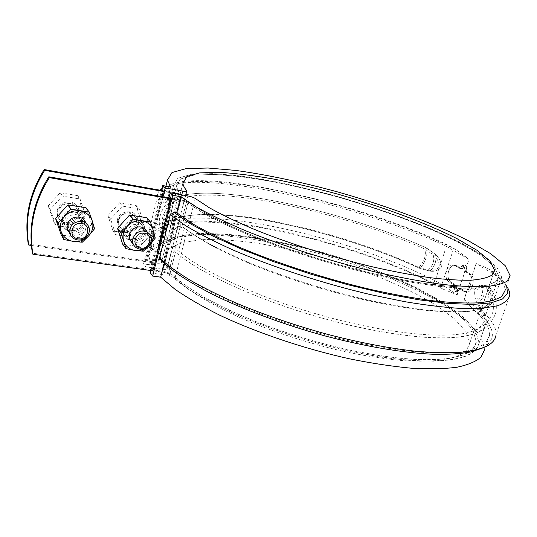 <?xml version="1.0" encoding="UTF-8"?>
<svg xmlns="http://www.w3.org/2000/svg" width="537" height="537" viewBox="0 0 537 537"><rect width="100%" height="100%" fill="white"/><g stroke="black" fill="none" stroke-linecap="round" stroke-linejoin="round"><path stroke-width="0.4" stroke-dasharray="2.69 2.01" d="M138.231 224.291L138.405 220.512L137.143 217.035C133.042 209.49 119.617 212.236 117.959 221.049L118.778 227.755C122.584 235.837 136.512 233.286 138.231 224.291M79.234 214.867L78.711 208.859C75.402 199.63 59.446 201.503 57.774 211.437L58.056 216.733C60.882 226.594 77.489 225.037 79.234 214.867M163.315 191.434L172.901 193.145C176.881 193.79 178.962 193.689 179.13 192.83L176.277 186.164L180.56 178.982L193.83 175.122L214.364 174.404C231.004 175.357 249.705 177.626 270.467 181.204C291.953 185.426 314.085 190.601 336.867 196.743C371.591 206.664 403.824 217.901 433.574 230.467C452.12 238.824 467.821 247.074 480.662 255.203L494.248 266.567L498.88 276.233L496.121 281.361C491.832 284.12 484.763 285.966 474.916 286.912C463.471 287.261 449.509 286.523 433.017 284.691C415.262 282.207 395.923 278.663 374.994 274.058C342.297 266.285 310.305 256.867 279.012 245.792C259.257 238.421 241.482 231.064 225.688 223.714C211.323 216.518 199.63 209.779 190.622 203.496C188.225 201.932 184.594 200.684 179.72 199.737L169.947 198.025L179.72 199.737C184.594 200.684 188.225 201.932 190.622 203.496L205.577 213.169C218.116 220.11 233.071 227.299 250.443 234.743C286.872 249.658 332.336 264.063 374.994 274.058L405.529 280.395C424.626 283.657 441.575 285.805 456.39 286.852C469.721 287.255 480.32 286.644 488.187 285.006C494.449 282.851 498.007 279.925 498.88 276.233L494.248 266.567L480.662 255.203L459.86 242.946C427.063 226.191 382.364 209.652 336.867 196.743C302.15 187.272 270.004 180.539 240.435 176.539L214.364 174.404L193.83 175.122L180.56 178.982L176.277 186.164L179.13 192.83C178.962 193.689 176.881 193.79 172.901 193.145L163.315 191.434M31.374 245.429L155.522 263.063C159.469 263.539 161.563 263.211 161.805 262.069L159.496 253.545L164.409 243.664L178.103 237.307L198.865 234.414C215.572 234.098 234.253 235.327 254.907 238.106C276.24 241.657 298.136 246.423 320.602 252.397C354.803 262.251 386.325 274.071 415.168 287.872C433.091 297.169 448.12 306.573 460.249 316.085L472.768 329.765L476.373 342.015L473.01 348.99C468.351 352.99 460.988 356.058 450.926 358.192C439.313 359.696 425.284 359.998 408.825 359.105C391.171 357.481 372.027 354.615 351.406 350.513C319.253 343.351 287.966 333.96 257.538 322.348C238.361 314.514 221.157 306.513 205.94 298.337C192.132 290.228 180.969 282.455 172.451 275.031C170.175 273.205 166.631 271.897 161.818 271.111L32.401 253.182M172.599 232.427L170.457 240.972C170.813 245.711 172.491 249.403 175.485 252.034C199.536 273.555 262.58 302.351 330.463 320.394C368.738 330.436 405.032 336.477 432.876 337.807C452.691 338.391 467.72 336.518 476.876 332.759C482.743 330.013 485.878 326.483 486.287 322.18C486.636 318.354 485.039 314.111 481.501 309.453L478.48 303.043C477.037 299.7 476.541 295.296 476.997 289.839C479.628 286.174 482.166 284.55 484.609 284.966L489.167 286.926L489.831 287.731C493.047 291.745 494.55 295.39 494.349 298.659C493.349 302.794 489.596 306.184 483.092 308.822L469.519 311.359C457.746 312.098 443.515 311.702 426.808 310.171C408.657 307.902 389.023 304.519 367.905 300.029C324.556 290.108 278.636 275.293 242.039 259.72C224.479 251.846 209.457 244.241 196.978 236.891L181.969 226.419C178.485 225.688 175.357 227.695 172.599 232.427C175.337 227.708 178.459 225.708 181.969 226.419C190.997 233.253 202.724 240.482 217.156 248.101L242.006 259.707C278.71 275.333 324.63 290.114 367.832 300.008C389.083 304.533 408.717 307.916 426.734 310.164L450.563 311.856C464.149 311.91 474.99 310.896 483.099 308.822C489.569 306.204 493.322 302.814 494.349 298.659C494.564 295.417 493.053 291.772 489.831 287.731L489.167 286.926L484.609 284.966C482.159 284.55 479.622 286.181 476.99 289.852C476.547 295.31 477.044 299.706 478.48 303.043L481.501 309.453C485.025 314.085 486.623 318.327 486.287 322.173C485.898 326.462 482.763 329.993 476.876 332.759C457.175 342.237 398.42 338.545 330.383 320.374C262.58 302.344 199.462 273.521 175.485 252.034C172.498 249.423 170.82 245.738 170.457 240.972L180.6 200.583C183.855 201.214 186.279 202.053 187.876 203.093L203.026 212.927C215.74 219.989 230.93 227.312 248.597 234.897C285.644 250.094 331.967 264.795 375.457 274.998L406.59 281.455C426.049 284.785 443.327 286.98 458.423 288.047C472.003 288.463 482.803 287.832 490.811 286.167C497.181 283.972 500.806 280.999 501.699 277.24L496.98 267.386L483.119 255.8L461.927 243.315C428.533 226.265 383.089 209.457 336.853 196.341C301.579 186.715 268.903 179.868 238.824 175.8L212.29 173.619L191.367 174.344L177.834 178.277L173.471 185.601L176.23 192.132C176.116 192.702 174.726 192.77 172.068 192.34L162.51 190.635L172.068 192.34L176.23 192.132L173.471 185.601L177.834 178.277L191.367 174.344L212.29 173.619C229.232 174.592 248.255 176.901 269.373 180.546C291.208 184.835 313.702 190.098 336.853 196.341C372.141 206.416 404.911 217.841 435.171 230.621C454.047 239.126 470.029 247.517 483.119 255.8L496.98 267.386L501.699 277.24L498.886 282.455C494.517 285.261 487.321 287.147 477.292 288.107C465.639 288.47 451.409 287.711 434.608 285.838C416.511 283.308 396.789 279.69 375.457 274.998C342.123 267.064 309.527 257.451 277.663 246.154C257.552 238.643 239.475 231.145 223.432 223.66C208.846 216.337 196.992 209.484 187.876 203.093C184.58 201.509 182.157 200.677 180.6 200.583L170.8 198.871L180.6 200.583L172.599 232.427M152.931 270.802L152.146 269.769L161.818 271.111C166.631 271.897 170.175 273.205 172.451 275.031C180.969 282.455 192.132 290.228 205.94 298.337L229.836 310.507C265.097 326.684 309.433 341.351 351.406 350.513L381.545 356.004C400.461 358.521 417.35 359.79 432.204 359.803C445.629 359.119 456.416 357.347 464.565 354.487C471.144 351.097 475.077 346.936 476.373 342.015L472.768 329.765L460.249 316.085L440.494 301.875C409.04 282.851 365.422 265.184 320.602 252.397C286.369 243.14 254.498 237.267 224.99 234.776L198.865 234.414L178.103 237.307L164.409 243.664L159.496 253.545L161.805 262.069C161.563 263.211 159.469 263.539 155.522 263.063L146.03 261.714L145.285 260.734L154.75 262.083L158.952 261.418L156.723 253.068L161.724 242.993L175.686 236.515L196.837 233.568C213.847 233.253 232.857 234.508 253.86 237.334C275.541 240.945 297.8 245.792 320.636 251.86C355.387 261.875 387.439 273.897 416.779 287.926C435.017 297.384 450.315 306.956 462.679 316.642L475.44 330.584L479.118 343.083L475.681 350.171C470.942 354.245 463.451 357.367 453.194 359.535C441.374 361.072 427.076 361.381 410.308 360.468C392.312 358.803 372.799 355.883 351.782 351.695C308.997 342.338 263.821 327.369 227.963 310.876C210.893 302.573 196.273 294.37 184.11 286.281L169.732 274.763C166.551 272.991 164.188 272.111 162.63 272.138L152.931 270.802L162.63 272.138C165.846 272.668 168.215 273.541 169.732 274.763L184.11 286.281C196.273 294.37 210.893 302.573 227.963 310.876C263.821 327.369 308.997 342.338 351.782 351.695L382.498 357.293C401.783 359.871 418.994 361.166 434.124 361.179C447.811 360.481 458.793 358.682 467.089 355.769C473.782 352.312 477.796 348.083 479.118 343.083L475.44 330.584L462.679 316.642L442.555 302.177C410.523 282.811 366.18 264.862 320.636 251.86C286.409 242.596 252.887 236.34 223.432 233.944L196.837 233.568L175.686 236.515L161.724 242.993L156.723 253.068L158.952 261.418C158.784 262.184 157.388 262.405 154.75 262.083L28.286 244.06M84.678 223.137L84.155 216.988C80.778 207.544 64.433 209.524 62.695 219.7L62.977 225.117C65.856 235.206 82.873 233.548 84.678 223.137M145.05 232.568C145.668 229.89 145.299 227.419 143.956 225.144C139.788 217.445 126.034 220.304 124.316 229.326L125.134 236.186C129.014 244.436 143.272 241.778 145.05 232.568M454.289 285.08L454.678 286.456L454.295 288.591L455.463 291.504L457.007 290.383L458.685 288.02L464.532 291.698C469.741 293.021 473.882 277.166 468.875 274.246L464.458 271.319L464.102 269.957L464.505 267.795L463.391 264.936L461.746 266.097L459.987 268.5L453.335 264.963C446.428 263.372 442.944 278.784 449.308 282.012L454.289 285.08L456.343 285.402L456.739 286.771L456.343 285.402L451.362 282.328C445.005 279.119 448.489 263.707 455.396 265.305L456.812 265.808L455.396 265.305C448.489 263.714 445.005 279.106 451.362 282.328L456.343 285.402L454.289 285.08L449.308 282.012C442.951 278.797 446.422 263.365 453.335 264.963L456.812 265.808L462.048 268.836L462.881 268.258L462.048 268.836L456.812 265.808L454.752 265.466L459.987 268.5L460.813 267.923L462.881 268.258L463.807 266.439L465.458 265.278L466.579 268.138L465.458 265.278L463.807 266.439L462.881 268.258L460.813 267.923L461.746 266.097L463.391 264.936L464.505 267.795L466.579 268.138L466.17 270.292L466.532 271.662L466.17 270.292L466.579 268.138L464.505 267.795L464.102 269.957L464.458 271.319L466.532 271.662L470.969 274.582C475.997 277.495 471.869 293.343 466.626 292.014L465.324 291.463L466.626 292.014C471.862 293.336 476.004 277.508 470.969 274.582L466.532 271.662L464.458 271.319L468.875 274.246C473.876 277.152 469.741 293.021 464.532 291.698L463.236 291.148L465.324 291.463L460.954 288.409L459.981 288.899L460.954 288.409L465.324 291.463L463.236 291.148L458.685 288.02L457.913 288.584L459.981 288.899L459.075 290.698L457.524 291.813L456.356 288.899L457.524 291.813L459.075 290.698L459.981 288.899L457.913 288.584L457.007 290.383L455.463 291.504L454.295 288.591L456.356 288.899L456.739 286.771L456.356 288.899L454.295 288.591L454.678 286.456L454.289 285.08M418.988 267.426L428.184 270.091C432.527 271.044 436.312 269.97 439.541 266.869C438.957 261.767 436.829 257.72 433.151 254.719L424.848 249.101C342.27 211.625 211.86 183.426 177.197 199.939C172.605 202.248 170.377 205.396 170.498 209.37L173.035 216.304L178.989 192.494L161.691 261.64L167.504 238.401L165.141 230.883C165.544 213.263 207.349 210.538 258.733 218.713C310.822 227.131 371.644 245.436 418.988 267.426C424.425 261.291 426.378 255.182 424.848 249.108M486.166 287.443C489.684 291.665 491.342 295.478 491.127 298.887L488.187 304.627C483.736 307.842 476.581 310.124 466.713 311.473C455.154 312.219 441.179 311.849 424.787 310.366C406.979 308.164 387.721 304.862 367.006 300.465C324.496 290.759 279.455 276.24 243.483 260.935L218.935 249.463C204.812 241.999 193.293 234.891 184.359 228.138C181.284 225.741 173.84 230.326 172.874 236.193C172.27 242.818 174.163 247.752 178.553 251.001C201.65 271.44 260.68 298.659 325.274 316.427C390.09 334.316 448.408 339.404 470.962 331.678C479.185 328.872 483.515 324.945 483.944 319.891C484.26 316.165 482.723 312.071 479.319 307.594L476.5 301.955C475.01 298.894 474.419 294.712 474.728 289.403C477.346 286.053 479.809 284.704 482.112 285.369L485.918 287.167L486.636 288.107C490.529 296.552 488.093 303.043 479.319 307.594M170.524 214.431L168.021 207.55C167.906 204.161 169.47 201.382 172.719 199.227C203.832 180.07 340.78 209.188 426.579 248.034L435.473 254.357C439.098 257.626 441.078 261.881 441.421 267.131C438.259 270.507 434.467 271.836 430.056 271.125L420.035 268.487C371.852 246.087 310.111 227.534 257.216 219.022C205.02 210.752 162.449 213.619 162.04 231.642L164.45 239.374L163.315 237.273L162.295 231.695L164.369 223.365L170.524 214.431L164.369 223.365L162.295 231.695L163.315 237.273L164.45 239.374L162.04 231.642C162.489 213.578 205.067 210.766 257.29 219.029C310.171 227.547 371.94 246.121 420.035 268.487L430.056 271.125C434.48 271.843 438.273 270.507 441.427 267.117C441.072 261.875 439.085 257.619 435.473 254.357L426.579 248.034C340.713 209.162 203.818 180.076 172.719 199.22C169.457 201.415 167.886 204.188 168.021 207.55L170.524 214.431L176.136 191.91L170.524 214.431M167.504 238.401L166.53 237.018C162.523 230.876 170.941 219.566 173.142 216.76L173.035 216.304M123.597 228.386C125.302 219.385 139.016 216.539 143.184 224.224C150.528 235.26 130.256 247.221 124.416 235.226L123.597 228.386M482.112 285.369C483.897 291.524 482.025 297.048 476.5 301.948M117.274 220.157C118.925 211.37 132.317 208.631 136.405 216.156C143.614 226.97 123.825 238.596 118.086 226.849L117.274 220.157M57.244 210.544C58.909 200.637 74.818 198.771 78.127 207.98C83.92 220.365 61.533 228.997 57.526 215.827L57.244 210.544M62.138 218.76C63.863 208.611 80.167 206.644 83.537 216.062C89.451 228.715 66.501 237.629 62.413 224.164L62.138 218.76M164.08 263.472L164.544 261.633L179.043 273.346C191.467 281.643 206.557 290.121 224.305 298.767C261.687 315.991 309.379 331.947 354.762 342.15C377.068 346.748 397.776 350.03 416.887 351.997C434.681 353.178 449.838 353.077 462.357 351.695C473.184 349.634 481.078 346.566 486.039 342.505L489.576 335.37L484.649 349.654L480.863 336.377L467.546 321.636L446.556 306.392C413.168 286.04 367.073 267.305 319.763 253.8C284.201 244.181 249.336 237.71 218.626 235.293L190.863 234.998L168.725 238.2L154.059 245.134L148.783 255.88L151.293 264.963L143.533 263.868L145.762 266.849L163.08 269.265C165.685 269.574 167.061 269.339 167.229 268.567L167.114 268.211C165.047 264.66 164.027 261.412 164.047 258.472L168.806 248.832L181.989 242.57L201.993 239.65C218.103 239.274 236.132 240.395 256.082 243.033C276.689 246.423 297.854 251.007 319.575 256.78C362.898 269.144 405.005 286.302 435.238 304.774L454.201 318.575L466.17 331.859L469.586 343.781L466.244 350.681C461.632 354.648 454.362 357.682 444.421 359.783C432.976 361.267 419.162 361.555 402.998 360.649C385.667 359.025 366.932 356.172 346.781 352.104C305.828 343.022 262.868 328.55 229.104 312.668C213.061 304.68 199.408 296.8 188.151 289.04L175.002 278.012C173.518 276.777 171.155 275.89 167.9 275.353L150.326 272.95M151.293 264.963L155.018 249.9L152.387 241.227L148.783 255.88M442.77 289L457.209 294.82L441.857 284.543L435.205 280.71C384.505 255.169 315.857 233.481 256.532 223.473C197.784 213.686 148.185 216.525 147.447 237.596L150.105 246.308L152.226 249.483L149.655 239.22L153.904 231.219L164.1 225.567C173.478 222.922 184.983 221.425 198.616 221.069C213.176 221.318 228.984 222.553 246.053 224.761C306.802 233.568 379.914 256.055 432.909 282.925L442.77 289C395.339 262.653 325.845 239.428 265.171 228.413C230.709 222.412 199.623 220.392 177.807 223.58C167.779 225.641 160.301 228.829 155.388 233.159L152.387 241.227M457.068 294.92L469.002 259.351L446.375 246.369C354.447 202.932 196.649 167.591 162.046 188.447M165.96 186.138L163.725 195.206L166.363 188.641C171.081 185.299 178.405 183.023 188.326 181.821C209.967 180.271 241.059 183.52 275.689 190.239C336.686 202.429 407.033 225.184 455.732 249.49L468.942 259.217M163.725 195.206L166.745 202.55L170.598 186.977M510.15 275.75L505.062 290.504C505.089 284.234 499.323 276.891 487.764 268.473L476.118 263.492L464.035 299.586L473.735 309.93L482.575 316.548C495.396 329.752 495.617 340.129 483.226 347.687L486.958 346.117M489.576 335.37C490.066 327.845 484.783 319.361 473.735 309.93M164.544 261.633L161.671 261.217M150.105 246.308L160.415 204.402L163.933 202.066L166.745 202.55M152.226 249.483L155.018 249.9M143.533 263.868L161.55 190.46M145.285 260.734L162.51 190.635M152.146 269.769L169.947 198.025M150.924 270.52L168.94 197.851M145.762 266.849L163.006 196.81M146.03 261.714L162.04 196.636M509.774 295.263L496.02 334.92C496.524 328.866 493.134 322.113 485.864 314.662L480.783 310.594L464.176 299.478L476.185 263.627L493.295 273.83L498.571 277.528L506.982 286.765M482.219 348.191L483.226 347.687M506.626 285.959L504.438 282.348L496.953 274.427L487.764 268.473M159.959 190.179C158.1 192.071 157.254 194.307 157.415 196.878L160.415 204.402M457.209 294.82L469.002 259.351M455.732 249.49L445.576 243.939C353.863 200.731 194.75 165.396 164.275 187.373C159.898 190.897 159.784 195.797 163.933 202.066M132.344 237.213L115.703 234.669L110.622 219.096L122.443 206.114L139.157 208.906L143.976 224.432L132.344 237.213L129.504 233.548L113.025 230.997L115.703 234.669M129.471 213.236C122.483 211.766 115.898 220.257 119.442 226.158C124.376 236.166 141.265 226.252 135.149 216.995L132.76 214.518L129.471 213.236M113.025 230.997L107.977 215.572L110.622 219.096M107.977 215.572L119.67 202.738L136.223 205.53L141.009 220.908L129.504 233.548M141.009 220.908L143.976 224.432M136.223 205.53L139.157 208.906M119.67 202.738L122.443 206.114M73.522 228.218L55.915 225.52L50.196 209.417L62.386 196.065L80.073 199.026L85.504 215.075L73.522 228.218L71.273 224.547L53.848 221.855L55.915 225.52M69.958 203.449C61.755 203.684 58.117 207.658 59.043 215.364C62.507 226.574 81.597 219.23 76.704 208.638C75.415 205.805 73.166 204.08 69.958 203.449M53.848 221.855L48.182 205.906L50.196 209.417M48.182 205.906L60.225 192.709L77.731 195.663L83.114 211.551L71.273 224.547M83.114 211.551L85.504 215.075M77.731 195.663L80.073 199.026M60.225 192.709L62.386 196.065M148.105 246.564L146.95 247.47M147.299 232.232C148.239 240.046 144.607 244.167 136.405 244.597L133.042 243.355M155.334 237.844L151.656 233.474L139.593 246.738L122.624 244.087M146.843 217.834L151.656 233.474M132.632 239.69C121.308 238.099 125.53 220.277 136.854 222.177C148.125 223.929 143.822 241.496 132.632 239.69M155.274 238.079L151.602 233.716M126.128 248.785L122.812 244.234M143.111 251.282L139.593 246.738M143.345 251.188L139.828 246.651M136.378 242.462L133.424 241.314L131.343 239.005C126.719 231.272 140.466 223.231 144.728 231.138C146.641 237.992 143.856 241.764 136.378 242.462M133.418 238.643L130.491 237.495L128.43 235.206C123.846 227.547 137.445 219.606 141.674 227.44C143.567 234.226 140.815 237.958 133.418 238.643M86.148 223.325C86.752 231.091 82.933 235.105 74.69 235.354L69.817 233.105M94.633 228.467L91.673 224.104L79.241 237.75L61.252 234.944M86.229 207.92L91.673 224.104M71.723 230.44C59.714 228.755 63.769 210.35 75.771 212.37C87.719 214.229 83.584 232.353 71.723 230.44M94.579 228.715L91.619 224.345M64.017 239.656L61.446 235.099M82.033 242.301L79.241 237.75M82.282 242.214L79.489 237.663M74.73 233.172C71.81 232.635 69.83 231.044 68.79 228.406C65.299 219.633 80.711 213.746 83.866 222.6C84.96 229.279 81.919 232.803 74.73 233.172M72.401 229.339C69.515 228.802 67.555 227.225 66.521 224.614C63.057 215.928 78.308 210.128 81.429 218.895C82.523 225.506 79.51 228.99 72.401 229.339M155.522 263.063L172.901 193.145L155.522 263.063M162.63 272.138L170.457 240.972L162.63 272.138M454.678 286.456L456.739 286.771L454.678 286.456M184.359 228.138L178.553 251.001M457.007 290.383L459.075 290.698L457.007 290.383M181.969 226.419L187.876 203.093L181.969 226.419M169.732 274.763L175.485 252.034L169.732 274.763M158.878 261.136L164.356 239.173L158.878 261.136M164.369 223.365L172.068 192.34L164.369 223.365M459.8 268.426L461.86 268.762L459.8 268.426M461.746 266.097L463.807 266.439L461.746 266.097M449.308 282.012L451.362 282.328L449.308 282.012M435.473 254.357C436.849 260.465 435.044 266.05 430.056 271.125C435.044 266.05 436.849 260.465 435.473 254.357M426.579 248.034C427.902 254.847 425.72 261.66 420.035 268.487C425.72 261.66 427.902 254.847 426.579 248.034M489.167 286.926C493.436 296.303 490.878 303.814 481.501 309.453C490.878 303.814 493.436 296.303 489.167 286.926M428.184 270.091C433.124 265.493 434.782 260.364 433.144 254.713M484.609 284.966C486.079 291.591 484.038 297.612 478.48 303.043C484.038 297.612 486.079 291.591 484.609 284.966M154.75 262.083L162.295 231.695L154.75 262.083M161.818 271.111L179.72 199.737L161.818 271.111M464.102 269.957L466.17 270.292L464.102 269.957M468.875 274.246L470.969 274.582L468.875 274.246M458.887 288.094L460.954 288.409L458.887 288.094M163.08 269.265L181.761 194.864M167.114 268.211L186.675 190.622M482.575 316.548L485.864 314.662L498.571 277.528L496.953 274.427M477.863 312.722L480.783 310.594L493.295 273.83L492.04 271.004M432.909 282.925L435.205 280.71L446.375 246.369L445.576 243.939M439.105 286.523L441.857 284.543L453.194 249.927L451.946 247.242M175.002 278.012L195.267 198.495M167.9 275.353L187.963 195.965M165.141 230.883L170.498 209.37M483.944 319.891L491.127 298.887M457.524 291.813L455.463 291.504L457.524 291.813M173.471 185.601L168.021 207.55L173.471 185.601M162.04 231.642L156.723 253.068L162.04 231.642M501.699 277.24L494.349 298.659L501.699 277.24M486.287 322.173L479.118 343.083L486.287 322.173M176.23 192.132L170.591 214.733L176.23 192.132M462.048 268.836L459.987 268.5L462.048 268.836M455.396 265.305L453.335 264.963L455.396 265.305M470.962 331.678C481.716 328.953 489.066 322.328 493 311.796C494.396 302.586 492.275 294.692 486.636 288.107M166.53 237.018C163.194 231.467 161.758 225.574 162.221 219.331C164.59 209.289 169.585 202.825 177.197 199.939M143.956 225.144L143.184 224.224M125.134 236.186L124.416 235.226M485.918 287.167L486.582 288.027M137.143 217.035L136.405 216.156M118.778 227.755L118.086 226.849M476.876 332.759C485.857 329.436 492.154 322.811 495.772 312.89C497.423 303.103 495.443 294.712 489.831 287.731C495.443 294.712 497.423 303.103 495.772 312.89C492.154 322.818 485.851 329.436 476.876 332.759M164.45 239.374L158.952 261.418L164.45 239.374M167.651 238.71L173.142 216.76M172.719 199.227C166.242 202.59 161.845 208.853 159.529 217.995C158.717 224.755 159.979 231.178 163.315 237.273C160.147 231.494 158.845 225.365 159.408 218.888C161.523 209.296 165.96 202.738 172.719 199.22M465.458 265.278L463.391 264.936L465.458 265.278M466.626 292.014L464.532 291.698L466.626 292.014M460.759 288.335L458.685 288.02L460.759 288.335M78.711 208.859L78.127 207.98M58.056 216.733L57.526 215.827M84.155 216.988L83.537 216.062M62.977 225.117L62.413 224.164M185.641 195.555L167.229 268.567M157.415 196.878L147.447 237.596M504.438 282.348L506.216 285.657M164.275 187.373L161.993 188.668M182.909 183.184L164.047 258.472M493.523 273.454L469.586 343.781M150.219 235.078L135.149 216.995M130.229 240.334L119.442 226.158M88.726 226.755L76.704 208.638M67.407 229.487L59.043 215.364M128.43 235.206L131.343 239.005M141.674 227.44L144.728 231.138M66.521 224.614L68.79 228.406M81.429 218.895L83.866 222.6"/><path stroke-width="0.81" d="M44.685 170.33L163.315 191.434L162.51 190.635L44.182 169.544L44.685 170.33C29.864 194.226 24.548 219.13 28.736 245.053L31.374 245.429M49.35 177.633L170.8 198.871L169.947 198.025L48.82 176.801L49.35 177.633C34.106 202.167 28.615 227.701 32.871 254.223L152.931 270.802L170.8 198.871M28.736 245.053L28.286 244.06C24.105 218.203 29.407 193.367 44.182 169.544M32.871 254.223L32.401 253.182C28.152 226.721 33.623 201.261 48.82 176.801M182.708 191.085C185.332 191.514 186.701 191.454 186.809 190.897L186.675 190.622C184.352 187.836 183.097 185.359 182.909 183.184L186.983 176.451L199.717 172.88L219.465 172.31C235.501 173.297 253.558 175.545 273.622 179.049C294.397 183.171 315.816 188.198 337.874 194.152C381.941 206.651 425.223 222.58 456.906 238.603L476.99 250.296L490.113 261.089L494.624 270.218L491.952 275.105C487.737 277.71 480.776 279.408 471.077 280.213C459.8 280.442 446.059 279.596 429.848 277.676C412.403 275.125 393.44 271.554 372.953 266.956C331.235 257.008 287.047 242.878 252.014 228.433C235.34 221.244 221.083 214.33 209.235 207.691L195.267 198.495C193.696 197.462 191.266 196.616 187.963 195.965L170.189 192.803L172.753 195.307L180.828 196.73L196.052 206.819C209 214.109 224.627 221.721 242.946 229.648C281.462 245.584 330.275 261.224 376.35 272.212C398.971 277.28 419.88 281.207 439.098 284.006C456.933 286.1 472.03 287.013 484.381 286.745C495 285.838 502.605 283.959 507.21 281.099L510.15 275.75L505.136 265.58L490.529 253.598L468.284 240.677C433.292 223.023 385.935 205.617 337.82 191.971C301.116 181.956 267.084 174.767 235.73 170.417L208.027 168.014L186.151 168.618L171.981 172.565L167.45 180.07L170.598 186.977L162.758 185.56L165.188 187.93L182.708 191.085L181.761 194.864M505.062 290.504L501.967 296.296C497.275 299.458 489.596 301.64 478.923 302.834C466.532 303.385 451.422 302.727 433.587 300.861C414.403 298.27 393.54 294.504 371 289.55C325.093 278.763 276.562 263.043 238.327 246.785C220.15 238.67 204.657 230.843 191.837 223.305L176.801 212.806L180.828 196.73M150.924 270.52L150.326 272.95L152.662 276.078L160.65 277.159L164.08 263.472M160.65 277.159L174.981 289.255C187.279 297.787 202.241 306.459 219.855 315.273C256.961 332.799 304.392 348.822 349.607 358.844C371.839 363.334 392.5 366.462 411.584 368.234C429.365 369.208 444.535 368.872 457.088 367.221C467.969 364.892 475.93 361.555 480.971 357.206L484.649 349.654M482.219 348.191L470.667 351.963C460.827 353.715 448.818 354.507 434.641 354.333C404.656 353.138 365.301 346.64 324.194 335.719C283.059 324.395 242.979 309.399 211.92 294.021C197.18 286.342 184.58 278.857 174.129 271.568L161.671 261.217L159.496 257.961L170.269 214.746L173.901 212.316L190.105 223.614L212.699 235.998L241.093 248.96L274.185 261.868L310.446 274.024L347.996 284.764L384.814 293.511L418.961 299.821L448.784 303.472L473.063 304.439L491.066 302.855L502.531 299.002L507.572 293.242L506.626 285.959M176.801 212.806L173.901 212.316M152.662 276.078L172.753 195.307M161.55 190.46L162.758 185.56M168.94 197.851L170.189 192.803M163.006 196.81L165.188 187.93M162.04 196.636L163.315 191.434M159.496 257.961C167.128 264.855 177.123 272.125 189.487 279.784C203.154 287.57 218.787 295.363 236.394 303.17C264.426 314.917 294.538 325.241 326.744 334.142C358.87 342.478 388.426 348.164 415.41 351.205C432.272 352.668 447.073 353.071 459.813 352.42C471.231 351.198 480.279 349.097 486.958 346.117C492.523 343.089 495.544 339.357 496.02 334.92M170.269 214.746L185.533 225.641C198.609 233.481 214.491 241.616 233.186 250.061C272.554 266.99 322.824 283.388 370.483 294.605L404.656 301.653C426.069 305.231 445.106 307.513 461.76 308.5L482.595 308.258L497.544 305.775C504.612 303.123 508.693 299.612 509.774 295.263C509.935 292.665 509.002 289.832 506.982 286.765M162.046 188.447L159.959 190.179M139.895 249.134C137.089 248.658 135.009 247.228 133.653 244.838C129.954 238.663 136.935 229.675 144.272 231.172C146.883 231.635 148.863 232.93 150.219 235.078C154.334 241.194 147.433 250.584 139.895 249.134M140.654 248.154C130.974 246.825 134.639 231.581 144.305 233.165C153.951 234.615 150.232 249.665 140.654 248.154M77.435 239.905C73.797 239.24 71.34 237.267 70.065 233.978C69.119 225.869 72.978 221.66 81.631 221.345C85.021 221.982 87.383 223.788 88.726 226.755C91.713 233.172 84.752 241.274 77.435 239.905M78.093 238.878C67.816 237.461 71.32 221.714 81.597 223.392C91.834 224.929 88.263 240.475 78.093 238.878M129.565 215.008L133.001 219.197L150.481 222.023L146.661 217.68L129.565 215.008L117.536 228.393L122.624 244.087L125.947 248.631L123.705 241.16C122.188 235.797 123.376 230.836 127.256 226.265C131.451 221.962 136.418 220.17 142.151 220.895C147.762 222.016 151.468 225.178 153.267 230.373L150.481 222.023M146.95 247.47C143.265 250.02 139.271 251.021 134.982 250.477C129.377 249.463 125.618 246.355 123.705 241.16L120.872 232.521L117.596 228.151M125.947 248.631L134.982 250.477L143.345 251.188L149.655 245.06L155.274 238.079L153.267 230.373C154.683 235.696 153.481 240.589 149.655 245.06L148.105 246.564M133.042 243.355C128.128 238.911 128.142 234.085 133.089 228.883C139.358 225.359 144.097 226.48 147.299 232.232M133.243 219.109L129.806 214.921M133.001 219.197L127.256 226.265L120.872 232.521M150.3 221.868L146.661 217.68M120.812 232.763L117.536 228.393M67.904 204.919L70.589 209.094L89.135 212.095L86.034 207.759L67.904 204.919L55.559 218.458L61.252 234.944L63.816 239.502L61.171 231.749C59.439 226.205 60.58 221.076 64.581 216.371C68.911 211.934 74.119 210.101 80.201 210.88C86.162 212.061 90.156 215.344 92.183 220.727L89.135 212.095M63.816 239.502L73.321 241.422L82.282 242.214L88.706 235.891L94.579 228.715L92.183 220.727C93.8 226.231 92.646 231.286 88.706 235.891C84.47 240.254 79.342 242.1 73.321 241.422C67.367 240.354 63.319 237.132 61.171 231.749L58.07 222.821L55.559 218.458M69.817 233.105C65.548 227.849 66.226 222.942 71.844 218.398C78.543 215.606 83.309 217.25 86.148 223.325M70.844 209.007L68.159 204.832M70.589 209.094L64.581 216.371L58.07 222.821M88.941 211.934L86.034 207.759M58.016 223.077L55.506 218.707M186.775 191.051L185.641 195.555M167.45 180.07L165.96 186.138M161.993 188.668L160.959 189.259M494.624 270.218L493.523 273.454M133.653 244.838L130.229 240.334M70.065 233.978L67.407 229.487"/></g></svg>
